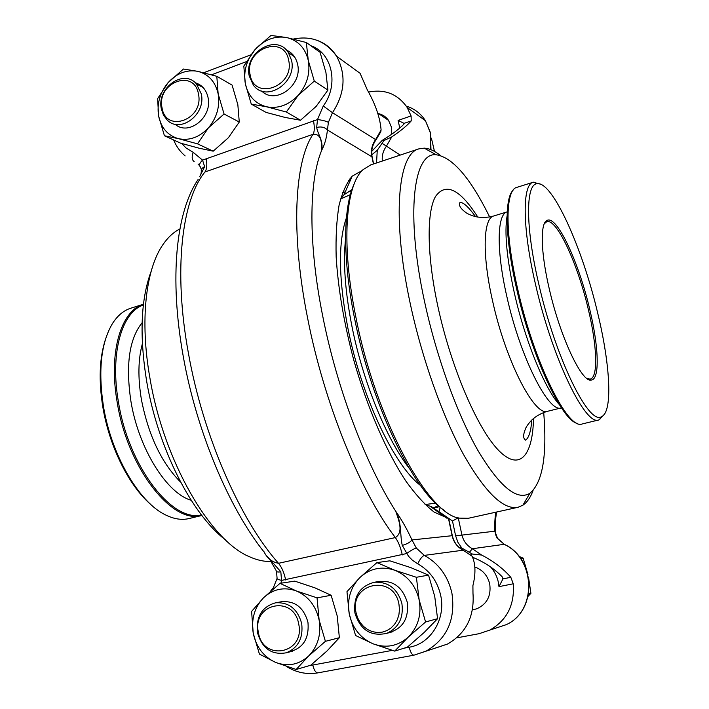<?xml version="1.0" encoding="UTF-8"?>
<svg xmlns="http://www.w3.org/2000/svg" width="709" height="709" viewBox="0 0 709 709"><rect width="100%" height="100%" fill="white"/><g stroke="black" fill="none" stroke-linecap="round" stroke-linejoin="round"><path stroke-width="1.06" d="M271.166 561.386C264.324 561.758 257.057 560.19 249.364 556.689C210.378 540.772 163.717 461.036 149.945 378.207C139.664 320.486 145.788 268.977 163.043 244.472C167.998 237.293 173.625 232.109 179.909 228.945M225.258 539.664C191.988 514.583 157.894 448.026 146.701 381.513C139.319 335.942 140.781 299.26 151.106 271.458M201.852 515.47L189.037 518.554C181.699 520.317 173.767 519.05 165.25 514.769C138.964 502.185 111.216 454.85 103.417 406.106C98.037 370.364 101.041 342.881 112.403 323.65C117.517 315.594 123.676 310.436 130.873 308.185L143.457 304.241C121.062 310.551 108.335 352.205 117.18 402.198C127.54 468.374 172.606 524.882 201.852 515.461M150.574 504.276C128.976 485.851 109.221 446.262 102.787 406.789C98.631 380.671 99.437 358.47 105.216 340.187M589.835 309.762C598.768 346.861 599.965 379.35 591.306 380.051C581.974 383.064 560.181 337.085 549.227 288.669C540.577 251.828 540.09 222.75 547.153 220.375C557.044 215.173 579.005 262.773 589.835 309.762M544.246 223.849L546.604 221.802C556.503 217.539 577.879 264.058 588.443 309.922C597.129 346.063 598.369 377.773 590.092 379.102L587.025 378.562M444.711 510.631C414.029 491.878 371.95 406.142 354.828 319.679C342.358 259.343 343.023 206.975 354.305 183.64M533.062 490.593C530.474 497.505 527.088 502.371 522.914 505.189L517.978 507.298L468.33 518.279L459.467 518.137C428.378 514.84 376.142 419.994 356.193 318.678C340.852 244.889 345.38 185.067 363.105 169.619L370.647 164.94L418.877 148.863L424.195 148.137C429.229 148.411 434.635 150.849 440.404 155.448M517.978 507.298C503.301 510.117 484.983 492.232 463.03 453.636C442.115 415.173 421.802 357.859 410.139 303.106C391.652 217.503 397.9 153.756 418.877 148.863M543.714 412.496C547.233 455.736 542.598 482.687 529.809 493.34C516.888 500.988 499.553 486.622 477.795 450.242C457.075 413.799 436.327 356.414 424.54 301.529C405.371 213.746 413.427 151.779 436.203 154.766C452.643 157.327 470.466 178.074 489.662 216.981M604.148 414.552L598.901 419.932C585.501 426.596 551.983 357.806 535.313 283.476C522.178 227.164 522.223 184.411 533.186 182.248L540.453 184.172M538.565 283.121C525.387 226.747 525.661 184.455 536.917 183.737C552.293 180.414 582.701 248.46 597.9 313.954C610.378 365.649 612.931 412.647 601.338 416.741C588.647 425.214 555.218 357.247 538.565 283.121M342.482 192.804L345.318 191.802M348.225 191.386L351.327 191.368M340.559 199.016L344.016 194.762L351.903 189.649M183.259 356.441C196.517 431.249 229.087 508.442 264.271 552.267C267.39 558.417 272.141 562.095 278.504 563.301L395.347 537.573C403.926 532.211 398.591 519.741 395.728 511.251C401.578 519.564 407.001 529.127 411.973 539.93L416.351 548.119C414.065 548.651 410.795 550.476 406.541 553.578L281.526 580.423L280.897 583.215M471.352 555.617L462.835 550.06C457.208 546.949 453.636 542.163 452.12 535.694L448.478 518.492L434.2 512.137C425.17 505.083 415.784 494.811 406.035 481.314C386.467 451.837 367.271 407.737 353.685 359.809C343.989 323.056 338.149 288.767 336.163 256.942C335.641 237.152 336.607 219.967 339.053 205.371C342.279 192.493 346.657 182.762 352.196 176.16L362.202 170.523M435.92 647.946L447.512 644.038C466.079 633.341 474.569 616.44 472.983 593.336L472.912 585.643C475.819 573.749 475.597 564.036 472.256 556.512M373.457 164.009L371.808 156.246C370.71 150.352 371.959 144.813 375.557 139.646L381.105 130.013C380.077 117.632 375.486 104.267 367.333 89.937L360.083 73.302L336.615 56.268C346.364 74.516 344.999 93.322 332.494 112.687L328.391 122.338L327.434 129.986C326.521 138.158 324.625 144.875 321.753 150.131C321.487 143.617 322.081 133.664 313.041 134.302L204.936 171.995C181.796 200.035 173.182 270.404 188.399 353.1C202.934 435.494 240.342 520.53 278.504 563.301C281.845 567.324 284.22 572.872 285.638 579.962M381.105 130.013L380.308 132.787M448.478 518.492L431.462 506.669L425.019 504.507M416.351 548.119L424.328 555.395C438.685 563.416 447.866 575.938 451.881 592.954C455.754 619.214 447.193 638.579 426.215 651.066L414.029 655.16C412.062 655.027 410.467 652.377 409.235 647.211C430.842 643.745 446.067 618.789 440.661 595.276C437.338 581.07 429.698 570.594 417.725 563.85L412.354 560.181L408.508 556.255L402.26 545.389C407.081 544.042 410.316 542.217 411.973 539.93L452.324 535.685L448.691 518.518L431.506 506.678M267.16 556.308L280.835 571.791L281.526 580.423C278.034 579.492 276.545 578.766 277.077 578.216L276.528 571.525M402.26 545.389C399.761 534.258 401.968 523.065 395.728 511.251C366.119 465.228 337.112 388.949 322.799 316.48C308.096 243.772 308.858 180.635 321.753 150.131C323.331 140.081 317.969 134.887 316.666 127.425L317.508 119.564C322.24 120.113 325.865 121.044 328.391 122.338M269.774 559.454L276.147 570.568C276.12 571.906 277.689 572.314 280.835 571.791M181.637 143.475L186.086 148.004L193.202 152.329L202.526 160.11L317.508 119.564L323.26 106.004C339.132 85.045 332.291 52.696 310.843 45.73M201.4 169.628L200.346 166.854C198.795 165.339 199.521 163.097 202.526 160.11L204.644 166.677L199.672 176.763M316.666 127.425C321.266 126.379 324.855 127.23 327.434 129.986L372.154 156.964M204.644 166.677C201.968 167.882 200.86 169.566 201.321 171.729L200.753 174.99M399.779 128.028L398.095 120.415L404.05 123.366L403.891 124.181C399.016 129.162 392.033 134.4 382.94 139.912L381.947 140.604L383.915 140.577L391.74 136.926L386.29 146.364C383.108 150.866 381.788 155.767 382.346 161.04M472.575 557.247C484.274 562.024 494.129 568.521 502.132 576.736L502.956 578.89L510.826 577.303L513.254 583.799C514.769 604.83 506.979 620.26 489.866 630.071L479.16 633.678L456.676 637.878M513.254 583.799L498.976 586.644L502.956 578.89M438.189 505.526L433.403 507.99M474.817 566.987C482.59 569.797 487.553 575.416 489.697 583.853C491.346 595.755 487.074 604.05 476.891 608.739L473.922 609.545M378.579 113.644C382.727 114.61 386.05 116.861 388.55 120.388L391.35 126.955L391.572 134.338M368.547 92.064C384.907 88.864 397.776 94.005 407.161 107.458L411.096 115.939L411.238 120.902C406.931 125.768 400.434 131.103 391.74 136.926M458.262 517.836L461.843 534.675C463.34 541.002 466.85 545.691 472.38 548.731L481.641 555.05C493.482 561.156 503.213 568.574 510.826 577.303M481.641 555.05L472.309 554.021L470.599 555.005M496.548 512.04L495.626 518.997M497.603 538.477L494.855 531.192C494.554 523.721 494.9 517.384 495.892 512.182M351.07 178.73L350.051 178.535M496.513 512.049L495.529 519.812M495.272 532.672L494.855 531.192L455.63 535.844L452.475 520.991L458.156 517.836M496.442 512.066L495.405 520.84L495.183 531.626C495.564 534.79 496.309 536.988 497.426 538.228L504.259 544.326L497.204 538.228M376.541 162.981L377.259 150.317L383.915 140.577M472.309 554.021L469.358 552.338L472.38 548.731L504.126 544.326C535.658 558.577 537.209 610.963 506.191 624.682L496.123 628.006M459.042 547.348L461.798 548.03L469.358 552.338M452.475 520.991L438.906 511.606L440.28 507.307M398.945 604.157C393.619 573.475 348.996 582.931 356.069 612.744L357.628 617.867L360.181 622.537L363.602 626.517L367.714 629.601L372.322 631.63L377.206 632.508L382.107 632.189L386.786 630.664L391.005 628.014L394.541 624.381L397.217 619.941L398.883 614.916L399.477 609.563L398.945 604.157M354.908 612.957C353.277 596.349 359.817 586.104 374.52 582.231C388.443 581.646 397.572 588.754 401.906 603.545C403.74 617.867 398.697 627.802 386.777 633.35C370.842 636.744 360.216 629.946 354.908 612.957M298.746 624.221C293.943 594.372 251.908 603.279 258.368 632.304C262.631 661.914 305.242 653.875 298.746 624.221M257.447 632.472C256.002 616.546 262.073 606.647 275.677 602.783C288.953 602.065 297.629 609.004 301.706 623.61C303.319 638.065 298.197 647.796 286.33 652.794C271.698 655.293 262.073 648.522 257.447 632.472M198.476 94.084C194.363 68.099 156.388 82.705 162.024 107.715C165.693 133.593 204.148 119.617 198.476 94.084M161.351 108.911C156.485 88.076 183.613 68.454 196.446 83.919L201.321 93.969C206.151 114.397 180.237 133.886 167.173 120.016L163.451 115.071L161.351 108.911M288.678 60.354C284.132 33.748 243.985 49.187 250.126 74.764C254.185 101.263 294.864 86.489 288.678 60.354M249.267 76.058C243.506 52.971 276.386 32.871 288.368 52.599L291.523 60.274C297.204 82.873 265.875 102.929 253.361 85.115L249.267 76.058M288.536 651.961C302.894 648.779 309.363 638.871 307.945 622.227C303.709 607.383 294.829 600.558 281.322 601.764M331.13 595.268L337.218 615.997L339.372 637.719L325.404 641.326L308.601 656.047L296.158 669.482L275.455 662.339L259.423 654.088L253.228 633.19L251.606 611.415L263.509 597.811L279.993 583.356L296.247 590.916L317.047 597.864L331.13 595.268L314.858 587.814L294.74 581.132L279.993 583.356M325.404 641.326L319.121 619.994L317.047 597.864M339.372 637.719L327 650.977L310.693 665.255L296.158 669.482M253.228 633.19C251.092 619.152 254.513 607.356 263.509 597.811C273.08 588.966 283.999 586.662 296.247 590.916C308.291 596.145 315.913 605.832 319.121 619.994C321.407 634.369 317.898 646.386 308.601 656.047C298.693 664.856 287.65 666.956 275.455 662.339C263.597 656.809 256.188 647.095 253.228 633.19M387.796 632.942C402.482 629.158 408.978 618.948 407.303 602.34C402.1 585.997 391.873 579.226 376.63 582.036M428.528 575.114L434.741 596.455L437.568 618.7L425.586 621.953L408.242 637.125L394.7 651.11L373.058 643.807L355.572 635.494L349.253 613.959L346.967 591.66L359.915 577.516L376.913 562.618L394.647 570.204L416.387 577.286L428.528 575.114L410.821 567.634L389.817 560.81L376.913 562.618M425.586 621.953L419.17 599.965L416.387 577.286M437.568 618.7L424.133 632.49L407.329 647.184L394.7 651.11M349.253 613.959C346.878 599.539 350.432 587.389 359.915 577.516C370.018 568.352 381.593 565.915 394.647 570.204C407.48 575.486 415.66 585.412 419.17 599.965C421.704 614.738 418.062 627.128 408.242 637.125C397.776 646.254 386.05 648.478 373.058 643.807C360.42 638.189 352.488 628.245 349.253 613.959M519.006 556.397L523.145 558.143L520.654 558.586M528.489 577.108L530.908 593.353L528.604 593.982M527.957 574.653L523.145 558.143M530.908 593.353L528.143 596.234M434.484 151.416L431.409 138.175M175.123 124.217C188.514 136.456 212.7 117.171 208.065 97.603C206.328 89.839 202.074 84.885 195.276 82.767M224.062 114.007L208.428 127.833L197.501 143.838L178.491 138.672L164.426 135.756L158.603 115.992L157.628 98.64L168.113 82.616L183.463 69.021L197.714 71.325L216.812 76.306L232.1 85.107L237.843 104.719L239.27 122.037L224.062 114.007L218.15 93.854L216.812 76.306M239.27 122.037L228.378 137.741L213.187 151.177L197.501 143.838M213.187 151.177L199.069 148.199L180.627 143.174L164.426 135.756M158.603 115.992C156.76 103.718 159.924 92.595 168.113 82.616C176.816 73.178 186.689 69.411 197.714 71.325C208.543 74.144 215.359 81.65 218.15 93.854C220.118 106.394 216.883 117.721 208.428 127.833C199.451 137.289 189.471 140.905 178.491 138.672C167.82 135.579 161.191 128.019 158.603 115.992M261.683 90.991C275.438 105.233 302.858 85.16 297.594 64.324C296.016 57.394 292.241 52.626 286.285 50.029M314.282 81.11L298.197 95.325L286.347 112.004L266.549 106.784L251.27 104.09L245.332 83.751L243.816 66.114L255.169 49.426L270.962 35.45L286.454 37.506L306.341 42.522L320.078 52.306L325.927 72.478L327.912 90.087L314.282 81.11L308.264 60.362L306.341 42.522M327.912 90.087L316.125 106.43L300.501 120.238L286.347 112.004M300.501 120.238L285.204 117.464L266.017 112.394L251.27 104.09M245.332 83.751C243.293 71.192 246.572 59.751 255.169 49.426C264.324 39.651 274.755 35.672 286.454 37.506C297.94 40.262 305.216 47.875 308.264 60.362C310.436 73.204 307.077 84.858 298.197 95.325C288.74 105.127 278.185 108.947 266.549 106.784C255.222 103.736 248.15 96.052 245.332 83.751M180.6 482.093C161.519 462.924 148.456 435.397 141.401 399.504C137.812 377.835 138.131 359.268 142.367 343.794M191.191 500.279C166.872 493.482 138.601 448.575 130.917 401.276C125.52 364.949 129.251 338.778 142.11 322.755M201.4 514.876C172.322 522.666 128.621 466.752 118.447 401.985C109.824 353.206 121.788 312.217 143.369 304.994M348.642 180.405L350.069 180.999M340.568 198.99L350.361 194.647M420.419 485.39C394.231 465.636 361.466 396.863 347.959 328.48C338.512 278.859 338.007 241.955 346.426 217.769M435.672 503.213L425.028 504.516M409.058 468.046C386.573 439.172 363.132 382.169 352.134 327.283C345.15 292.073 342.97 262.472 345.584 238.49M493.756 215.979L507.183 211.858C497.044 213.967 496.158 249.922 506.784 296.256C520.14 357.176 548.872 413.631 561.377 407.888L547.738 411.247C534.728 417.096 505.606 361.014 492.436 300.306C481.934 254.141 483.237 218.204 493.756 215.979C487.455 217.698 481.287 217.893 475.252 216.582C470.359 215.084 467.107 213.639 465.485 212.239C460.371 208.384 458.528 205.149 459.937 202.535C463.11 201.994 468.321 206.7 475.579 216.662M533.496 418.47C532.822 455.852 519.529 472.052 498.409 450.171C477.379 428.599 450.951 367.2 437.87 306.394C426.862 255.435 426.534 212.47 435.459 196.553C445.739 182.16 459.866 189.011 477.822 217.105M559.304 404.564C544.858 388.904 524.873 340.116 514.3 292.79C506.722 258.129 504.321 232.463 507.112 215.775M577.463 423.379C562.077 421.306 531.599 356.326 516.648 288.935C505.136 238.898 504.303 198.502 513.024 190.313M545.886 221.27L546.276 222.05M598.901 419.932L582.222 423.947C568.069 430.762 533.957 362.521 517.57 288.51C504.631 232.455 505.295 189.711 516.808 187.38L533.186 182.248M589.684 379.067L589.746 379.935M402.287 554.934C400.718 547.614 398.405 541.827 395.347 537.573C360.562 492.25 324.155 403.27 307.617 318.155C290.468 232.703 294.527 161.377 313.041 134.302C314.574 131.644 314.707 127.071 313.449 120.601M417.725 563.85C420.065 558.958 422.263 556.14 424.328 555.395L463.225 550.193M309.159 665.698L392.245 650.383M404.263 648.141L409.235 647.211M318.128 672.814L317.951 672.859C315.718 672.788 314.025 670.235 312.855 665.219M277.006 578.641L272.655 589.427M376 139.841L332.494 112.687L323.26 106.004M318.385 40.83C326.007 43.887 332.078 49.036 336.615 56.268C325.856 41.166 311.455 35.423 293.411 39.048M246.307 61.665L211.557 74.817M206.177 158.435C207.294 164.745 206.877 169.256 204.936 171.995M193.202 152.329C191.581 156.955 191.9 160.021 194.151 161.546M472.105 556.237L462.95 550.051C457.376 546.949 453.831 542.155 452.324 535.685L452.333 535.738M498.976 586.644L498.321 582.124C497.027 576.355 494.457 571.286 490.593 566.943M430.54 149.537L430.301 132.689L425.444 120.734C420.756 113.458 414.366 108.583 406.275 106.12M433.456 508.034L439.5 506.66M377.259 150.317L371.8 154.784M411.238 120.902L404.05 123.366M461.798 548.03L457.925 542.358L455.63 535.844M400.222 155.085L382.054 143.324M504.586 544.494L504.259 544.326C535.915 558.568 537.422 610.857 506.191 624.682L489.866 630.071M398.095 120.415L411.096 115.939M589.808 379.155L591.306 380.051M587.708 378.854L590.092 379.102M350.113 180.91L348.722 180.299M436.203 154.766L424.195 148.137M547.738 411.247C541.454 413.01 536.057 416.015 531.555 420.242C528.134 424.035 526.078 426.942 525.413 428.98C523.003 434.918 523.082 438.641 525.635 440.156C528.941 437.737 530.997 431.019 531.803 420.003M536.917 183.737L533.877 182.089M601.338 416.741L599.584 419.719M529.809 493.34L522.914 505.189M544.68 223.238L546.604 221.802M546.338 221.908L547.153 220.375M447.512 644.038L414.029 655.16L317.951 672.859C306.829 674.738 296.344 672.602 286.498 666.469M183.117 355.608C169.203 277.875 176 211.858 198.174 179.368M430.168 506.368L446.741 518.128M344.016 194.762L352.196 176.16M263.961 551.637L264.271 552.267M270.572 591.244L272.637 588.275M203.722 72.743L250.8 54.85M173.652 139.983C176.266 146.355 180.095 151.664 185.138 155.918M198.015 163.974L199.583 165.729M380.884 131.599L375.983 139.877C372.34 145.106 371.029 150.627 372.048 156.441L373.634 163.947M407.161 107.458L425.444 120.734L430.549 132.92L430.966 149.705M371.738 151.345L381.788 140.843M432.277 510.746L432.384 510.241M374.52 582.231L380.148 581.247M386.777 633.35L392.316 631.834M472.416 609.962L476.891 608.739M275.677 602.783L282.111 601.622M286.33 652.794L292.702 651.137M196.446 83.919L203.217 87.641M288.368 52.599L294.457 56.72M377.675 113.032L388.55 120.388"/></g></svg>
